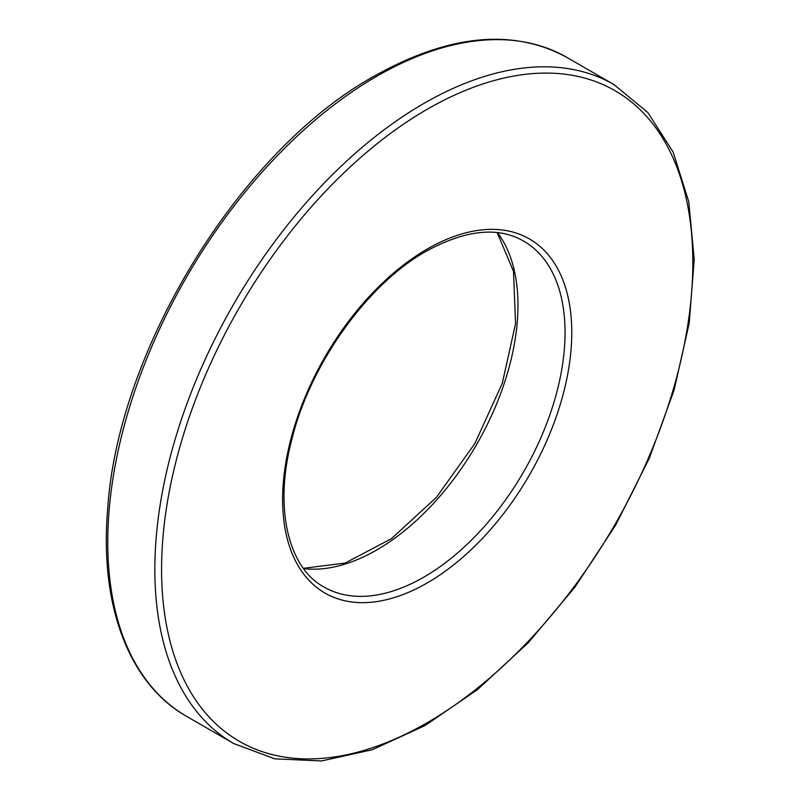 <?xml version="1.0" encoding="UTF-8"?>
<svg xmlns="http://www.w3.org/2000/svg" width="801" height="801" viewBox="0 0 801 801"><rect width="100%" height="100%" fill="white"/><g stroke="black" fill="none" stroke-linecap="round" stroke-linejoin="round"><path stroke-width="1.2" d="M427.193 249.061A204.465 118.047 -60 0 1 552.41 427.183A204.465 118.047 -60 0 1 301.987 571.764A204.465 118.047 -60 0 1 427.193 249.061M427.193 109.286A375.649 216.881 120 0 0 197.156 702.167A375.649 216.881 120 0 0 657.231 436.555A375.649 216.881 120 0 0 427.193 109.286M376.76 76.285A380.405 219.624 120 0 0 128.25 411.504A380.405 219.624 120 0 0 186.563 716.324C129.271 683.994 99.424 605.886 107.654 509.346C117.747 349.336 240.46 149.977 374.387 76.055C448.91 34.323 513.101 28.115 566.958 57.452A380.405 219.624 120 0 0 376.76 76.285M614.037 84.626L647.889 112.581L673.13 152.09L688.77 201.632L694.207 259.344L689.24 323.023L674.052 390.247L649.241 458.412L615.769 524.905L574.928 587.123L528.3 642.682L477.686 689.441L425.031 725.576L372.335 749.726L321.612 760.95L274.773 758.837L233.632 743.498A380.405 219.624 -60 0 1 175.319 438.678A380.405 219.624 -60 0 1 423.829 103.469A380.405 219.624 -60 0 1 614.037 84.626L566.958 57.452M497.551 232.67A199.709 115.304 -60 0 1 476.615 444.535A199.709 115.304 -60 0 1 303.599 568.6M323.974 587.013A199.709 115.304 120 0 0 523.694 471.719A199.709 115.304 120 0 0 523.684 241.111C498.152 226.373 465.661 229.747 426.212 251.234C367.939 283.774 310.838 363.043 292.115 438.347C273.171 508.765 288.891 568.44 323.974 587.013M233.632 743.498L186.563 716.324M497.201 232.63L513.501 271.369L515.564 323.634L502.267 383.339L474.873 443.534L436.445 497.351L391.379 538.713L345.101 563.063L303.399 568.32"/></g></svg>
